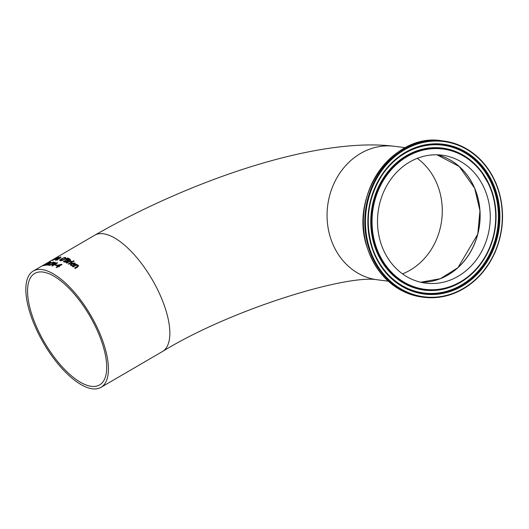 <?xml version="1.0" encoding="UTF-8"?>
<svg xmlns="http://www.w3.org/2000/svg" width="529" height="529" viewBox="0 0 529 529"><rect width="100%" height="100%" fill="white"/><g stroke="black" fill="none" stroke-linecap="round" stroke-linejoin="round"><path stroke-width="0.79" d="M55.089 265.036L55.585 264.745A67.123 27.296 59.8 0 1 56.748 265.128M55.525 264.599A67.289 27.363 59.8 0 1 56.887 265.049L56.239 265.426A67.289 27.363 -120.2 0 0 54.877 264.976L55.585 264.745M51.485 260.427A67.289 27.363 59.8 0 1 51.736 260.268A67.289 27.363 59.8 0 1 52.232 260.003L52.239 260.023M52.232 260.003L51.736 260.268M49.819 261.591L51.035 260.724A67.289 27.363 59.8 0 1 51.049 260.711L33.241 271.053A67.289 27.363 -120.2 0 0 43.484 342.971A67.289 27.363 -120.2 0 0 101.013 387.327A67.289 27.363 -120.2 0 0 99.796 333.363A67.289 27.363 -120.2 0 0 33.241 271.053M53.079 259.686L52.034 260.142A67.289 27.363 -120.2 0 0 51.227 260.572L49.819 261.392M54.923 258.767L55.327 258.588M54.137 259.223L53.079 259.607A67.289 27.363 59.8 0 1 54.137 259.223L54.17 259.303M52.391 260.248L53.965 259.428A67.289 27.363 -120.2 0 0 52.563 259.904L51.796 260.486L52.417 260.314M57.066 259.646L55.247 260.149L55.876 259.283L59.817 257.167L60.795 256.922L60.471 257.57L58.554 258.331L57.998 259.098L59.572 258.205A67.289 27.363 59.8 0 1 59.989 258.225L57.833 259.336L57.284 260.156A67.289 27.363 -120.2 0 0 56.735 260.116L57.066 259.646L56.894 260.129M55.314 260.301L57.092 258.846M57.978 258.344L59.268 257.59M59.876 257.319L61.047 257.094M57.998 259.098L59.638 258.35M57.919 258.483L55.942 259.805L57.198 259.461L57.919 258.483L57.198 259.461M55.843 259.805L56.319 259.918M59.354 257.934L60.332 257.187L58.785 257.907L59.413 258.073L60.332 257.187M57.952 257.22A67.289 27.363 59.8 0 1 58.309 257.14L52.761 260.374A67.289 27.363 -120.2 0 0 52.404 260.453L57.998 257.319M68.618 258.516A67.289 27.363 59.8 0 1 69.603 258.899L70.377 259.448L69.795 260.195L68.096 260.638L67.487 261.729L65.894 262.245L64.373 262.027A67.289 27.363 -120.2 0 0 63.308 261.61L68.684 258.668A67.123 27.296 59.8 0 1 69.669 259.051L70.443 259.6M63.506 261.683L68.684 258.668M64.399 261.445A67.289 27.363 59.8 0 1 64.802 261.604L66.925 261.505L67.448 260.89L66.925 260.526A67.289 27.363 -120.2 0 0 66.363 260.301L64.465 261.597A67.123 27.296 59.8 0 1 64.869 261.756L66.991 261.657L67.514 261.042L66.925 260.526M66.952 259.957A67.289 27.363 59.8 0 1 67.514 260.182L69.167 260.017L69.524 259.613L68.982 259.243A67.289 27.363 -120.2 0 0 68.505 259.051L67.018 260.109A67.123 27.296 59.8 0 1 67.58 260.334L69.226 260.169L69.59 259.765L68.982 259.243M60.141 260.87L59.764 260.208L63.864 257.828L65.675 257.643L66.079 258.357M65.001 257.848L65.219 258.37L65.001 257.848L63.692 258L61.814 258.879L60.69 260.361L63.903 259.382L65.285 258.516L65.067 258L65.285 258.516L63.963 259.534L60.451 260.255M63.797 257.676L65.609 257.491L66.013 258.212L64.393 259.527L61.919 260.592L60.075 260.718L59.704 260.063L61.351 258.8L63.864 257.828M65.675 257.643L66.013 258.212M60.075 260.718L59.764 260.208M72.797 261.875L68.81 264.202A67.289 27.363 -120.2 0 0 68.301 263.918L72.288 261.591A67.289 27.363 59.8 0 1 72.797 261.875M72.288 261.591L72.354 261.749A67.123 27.296 59.8 0 1 72.691 261.934M68.472 264.011L72.354 261.749M65.933 259.276L67.758 258.126A67.123 27.296 59.8 0 1 68.082 258.231M67.692 257.973A67.289 27.363 59.8 0 1 68.234 258.152L66.059 259.322A67.289 27.363 -120.2 0 0 65.735 259.21L67.758 258.126M70.284 264.989L71.395 263.521L74.959 263.151L75.435 263.997M72.242 265.479L72.962 265.571A67.289 27.363 59.8 0 1 72.989 265.591L72.261 266.014L70.245 264.91L71.329 263.363L74.893 262.992L75.369 263.832L74 265.075A67.289 27.363 -120.2 0 0 71.805 263.7L71.415 265.168L73.028 265.73M74.959 263.151L75.369 263.832M71.084 264.864L72.308 265.637M71.111 264.943L71.481 265.327M72.321 263.402A67.289 27.363 59.8 0 1 73.981 264.434L74.602 263.852L74.311 263.29L72.387 263.561A67.123 27.296 59.8 0 1 74.053 264.593L74.668 264.011L74.311 263.29M70.218 261.167L71.865 261.386L71.164 261.795A67.289 27.363 -120.2 0 0 71.137 261.782L69.649 261.498L66.826 263.144A67.289 27.363 -120.2 0 0 66.33 262.906L70.317 260.579A67.289 27.363 59.8 0 1 70.807 260.823L70.284 261.319L71.931 261.544M66.509 262.992L70.383 260.731A67.123 27.296 59.8 0 1 70.694 260.89M76.718 264.884L78.279 265.274L77.829 266.933L75.237 268.441A67.289 27.363 -120.2 0 0 74.668 268.011L77.723 266.087L77.499 265.538L76.156 265.214L73.181 266.947A67.289 27.363 -120.2 0 0 72.625 266.57L76.612 264.249A67.289 27.363 59.8 0 1 77.161 264.626L76.791 265.049L78.669 265.763M74.827 268.13L77.796 266.252L77.499 265.538M76.612 264.249L76.679 264.407A67.123 27.296 59.8 0 1 77.075 264.679M72.784 266.676L76.679 264.407M73.088 261.286L73.683 260.936A67.123 27.296 59.8 0 1 74.086 261.167M73.617 260.784A67.289 27.363 59.8 0 1 74.192 261.101L73.498 261.511A67.289 27.363 -120.2 0 0 72.916 261.187L73.683 260.936M45.203 264.95L49.666 262.933L50.037 262.47L48.88 262.84A67.289 27.363 -120.2 0 0 48.86 262.84L50.678 262.106L50.11 262.887L45.428 264.969A67.289 27.363 59.8 0 1 46.889 264.831L46.274 265.188A67.289 27.363 -120.2 0 0 44.449 265.386L45.448 265.016M45.428 264.969L45.494 265.122A67.123 27.296 59.8 0 1 46.598 265.003M44.892 265.313L45.269 265.095M49.243 263.349L50.037 262.47M49.614 262.397L50.956 262.258M43.609 265.366A67.289 27.363 59.8 0 1 44.859 265.062L44.231 265.426A67.289 27.363 -120.2 0 0 42.624 265.849L47.934 262.754A67.289 27.363 59.8 0 1 48.291 262.635L43.676 265.518A67.123 27.296 59.8 0 1 44.41 265.32M43.312 265.637L43.642 265.446M56.418 263.184L52.411 264.784A67.289 27.363 -120.2 0 0 52.133 264.725L54.381 262.754L49.805 265.419A67.289 27.363 -120.2 0 0 49.395 265.36L54.705 262.258A67.289 27.363 59.8 0 1 55.307 262.358L53.191 264.242L56.973 262.708A67.289 27.363 59.8 0 1 57.615 262.88L52.305 265.975A67.289 27.363 -120.2 0 0 51.842 265.849L56.418 263.184L52.06 265.908M56.973 262.708L57.039 262.86A67.123 27.296 59.8 0 1 57.463 262.966M53.191 264.242L57.039 262.86M54.705 262.258L54.771 262.41A67.123 27.296 59.8 0 1 55.175 262.47M49.647 265.393L54.771 262.41M52.318 264.764L54.381 262.754M48.351 264.573L48.509 264.91L50.162 264.599A67.289 27.363 59.8 0 1 50.195 264.599L47.894 265.267L47.584 264.824L49.243 263.634L53.403 262.06L53.945 262.417L53.098 262.913A67.289 27.363 -120.2 0 0 53.059 262.906L52.794 262.41L49.673 263.634L48.351 264.573L48.575 265.062L48.417 264.725L48.575 265.062L50.229 264.745M52.794 262.41L53.125 263.058M47.96 265.419L47.643 264.976L51.716 262.602L53.469 262.212L54.011 262.563M58.025 266.305A67.289 27.363 -120.2 0 0 56.378 265.644L61.529 264.282A67.289 27.363 59.8 0 1 61.999 264.487L59.089 266.186A67.289 27.363 59.8 0 1 59.546 266.398L58.97 266.728A67.289 27.363 -120.2 0 0 58.514 266.517L56.689 267.581A67.289 27.363 -120.2 0 0 56.2 267.37L58.025 266.305L56.385 267.449M59.089 266.186L59.149 266.338A67.123 27.296 59.8 0 1 59.427 266.464M61.529 264.282L61.595 264.434A67.123 27.296 59.8 0 1 61.88 264.56M57.125 265.208L61.595 264.434M56.577 265.717L57.192 265.36M60.67 264.758L57.403 265.604A67.123 27.296 59.8 0 1 58.659 266.12L60.67 264.758L58.659 266.12M57.337 265.452A67.289 27.363 59.8 0 1 58.593 265.968M484.789 189.494A64.498 56.246 -82.7 0 1 479.248 255.586A64.498 56.246 -82.7 0 1 425.706 283.147A64.498 56.246 -82.7 0 1 378.09 212.036A64.498 56.246 -82.7 0 1 442.052 155.189A64.498 56.246 -82.7 0 1 484.789 189.494M98.44 333.191A64.498 26.232 59.8 0 1 99.611 384.914A64.498 26.232 59.8 0 1 44.469 342.395A64.498 26.232 59.8 0 1 34.649 273.467A64.498 26.232 59.8 0 1 98.44 333.191M436.914 154.805A64.498 56.246 -82.7 0 1 479.466 224.99A64.498 56.246 -82.7 0 1 420.634 282.228M101.013 387.327L162.443 351.527A67.289 27.363 -120.2 0 0 161.219 297.562A67.289 27.363 -120.2 0 0 94.671 235.253L53.396 259.303M495.653 183.166A78.259 68.248 -82.7 0 1 428.477 297.199A78.259 68.248 -82.7 0 1 377.514 177.136A78.259 68.248 -82.7 0 1 495.653 183.166M495.805 182.902A78.768 68.691 97.3 0 0 443.619 141.005A78.768 68.691 97.3 0 0 365.499 210.43A78.768 68.691 97.3 0 0 423.656 297.265A78.768 68.691 97.3 0 0 489.041 263.614A78.768 68.691 97.3 0 0 495.805 182.902M422.241 297.086A78.768 68.691 -82.7 0 1 364.091 210.251A78.768 68.691 -82.7 0 1 442.204 140.826L443.619 141.005C467.464 144.827 484.881 158.799 495.871 182.935C505.122 206.145 504.752 229.526 494.747 253.08C478.752 284.662 455.059 299.388 423.656 297.265L422.241 297.086C395.414 292.491 377.051 275.92 367.139 247.367C348.684 195.393 393.278 132.038 442.204 140.826M493.491 184.423A75.521 65.861 97.3 0 0 379.485 178.61A75.521 65.861 97.3 0 0 428.669 294.468A75.521 65.861 97.3 0 0 493.491 184.423M474.665 188.198A64.498 56.246 97.3 0 0 436.961 154.805L459.251 166.496L474.639 188.192L479.955 210.681L477.766 234.142L457.949 267.667L440.333 278.71L420.674 282.235A64.498 56.246 97.3 0 0 474.665 188.198M466.618 278.287L466.816 278.135C475.525 271.509 482.474 263.025 487.665 252.677C497.987 230.631 498.768 208.512 489.999 186.32A71.362 62.23 97.3 0 0 480.583 170.378A71.362 62.23 97.3 0 0 395.097 164.711A71.362 62.23 97.3 0 0 382.652 262.126A71.362 62.23 97.3 0 0 466.816 278.135A71.362 62.23 97.3 0 0 489.993 186.307L480.431 170.179A71.594 62.435 97.3 0 0 394.66 164.493A71.594 62.435 97.3 0 0 382.176 262.225A71.594 62.435 97.3 0 0 466.618 278.287A71.594 62.435 97.3 0 0 466.717 278.208M489.709 186.631A70.727 61.681 -82.7 0 1 428.999 289.687A70.727 61.681 -82.7 0 1 382.936 181.183A70.727 61.681 -82.7 0 1 489.709 186.631M492.83 184.681A74.92 65.332 -82.7 0 1 459.701 286.705A74.92 65.332 -82.7 0 1 372.68 248.703A74.92 65.332 -82.7 0 1 382.07 175.192A74.92 65.332 -82.7 0 1 492.83 184.681M372.634 248.584A74.503 64.968 97.3 0 0 459.185 286.255A74.503 64.968 97.3 0 0 492.089 184.819A74.503 64.968 97.3 0 0 382.004 175.297M417.269 158.343A64.498 56.246 -82.7 0 1 441.689 220.163A64.498 56.246 -82.7 0 1 402.509 273.863M162.443 351.527C232.039 308.764 347.368 274.273 377.369 279.788A67.289 58.686 -82.7 0 1 332.781 243.995A67.289 58.686 -82.7 0 1 338.56 175.039A67.289 58.686 -82.7 0 1 394.422 146.288C318.22 136.654 191.868 179.556 94.671 235.253M372.68 248.703C364.541 222.762 367.668 198.256 382.07 175.192M405.307 147.677L394.422 146.288M388.246 281.177L377.369 279.788"/></g></svg>
